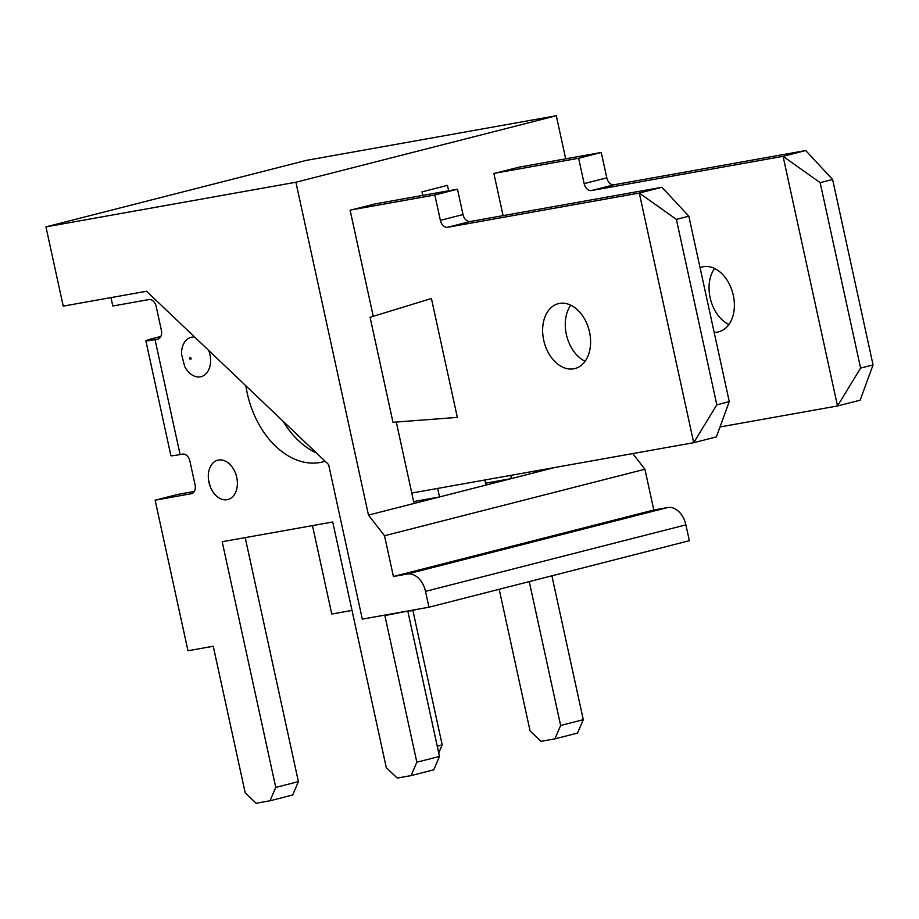 <?xml version="1.0" encoding="UTF-8"?>
<svg xmlns="http://www.w3.org/2000/svg" width="919" height="919" viewBox="0 0 919 919"><rect width="100%" height="100%" fill="white"/><g stroke="black" fill="none" stroke-linecap="round" stroke-linejoin="round"><path stroke-width="1.38" d="M437.662 488.426L439.523 496.949L413.642 501.567M373.24 316.308L350.116 210.221L375.607 203.823M510.711 475.376L511.412 478.592L414.044 503.451L396.296 422.039M554.869 467.484L511.412 478.592L485.531 483.21M422.774 195.402L422.005 191.864L447.473 185.362L448.656 190.773M485.944 485.094L484.83 480.005M368.485 515.088L384.521 535.743L393.412 576.512L407.301 574.03A20.287 14.084 75.7 0 1 425.508 591.365L428.966 607.218L362.304 619.119L328.611 464.577L146.546 291.254L63.227 306.13L45.95 226.878L295.907 182.238L368.485 515.088L414.044 503.451M503.084 215.632L493.894 173.507L519.396 167.097M295.907 182.238L556.294 115.737L565.69 158.826M45.95 226.878L306.337 160.377L556.294 115.737M384.521 535.743L644.92 469.241L653.8 510.011L667.688 507.529A20.287 14.084 75.7 0 1 685.896 524.864L689.353 540.705L428.966 607.218M632.743 453.584L644.92 469.241M393.412 576.512L653.8 510.011M714.557 268.463A33.486 23.239 -104.3 0 0 728.882 324.556M720.002 426.956L837.508 405.968L783.068 156.322L805.722 150.544L614.087 184.765A8.122 5.64 -104.3 0 1 606.804 177.838L601.267 152.474L517.948 167.361M499.189 589.274L530.079 730.95L541.004 741.346L554.892 738.865L577.534 733.086L583.278 719.703L551.894 575.811M438.731 752.96L442.188 744.907L412.861 610.388M714.155 332.345A33.486 23.239 -104.3 0 0 718.681 331.839A33.486 23.239 -104.3 0 0 733.305 295.309A33.486 23.239 -104.3 0 0 703.265 266.705A33.486 23.239 -104.3 0 0 702.105 266.958A33.486 23.239 -104.3 0 0 700.048 267.636M312.471 525.611L331.759 614.041L352.011 610.423M554.892 738.865L560.636 725.493L529.252 581.601M820.162 182.651L860.598 368.105L873.05 364.923L832.614 179.481L820.162 182.651L783.068 156.322L591.445 190.555A8.122 5.64 -104.3 0 1 584.162 183.616L578.625 158.263L495.307 173.14M601.267 152.474L578.625 158.263M442.188 744.907L437.249 746.171M583.278 719.703L560.636 725.493M873.05 364.923L860.15 400.19L837.508 405.968L860.598 368.105M832.614 179.481L805.722 150.544M570.768 305.188A33.486 23.239 -104.3 0 0 585.093 361.27M283.19 421.339A81.171 56.346 -104.3 0 0 316.412 452.964M411.781 493.043L693.719 442.694L639.291 193.047L661.933 187.269L470.298 221.49A8.122 5.64 -104.3 0 1 463.015 214.564L457.49 189.199L374.171 204.075M191.807 493.595L155.139 500.189L187.97 650.767L213.242 646.252L245.212 792.867L256.137 803.263L270.025 800.782L275.757 787.411L222.191 541.728L332.735 521.992L386.302 767.664L397.226 778.071L411.103 775.59L433.757 769.8L439.489 756.429L407.887 611.491M270.025 800.782L292.667 795.004L298.411 781.632L245.201 537.615M194.3 491.458L177.781 494.399L155.139 500.189M236.734 477.386A20.287 14.084 -104.3 0 0 219.411 459.925A20.287 14.084 -104.3 0 0 208.521 479.821A20.287 14.084 -104.3 0 0 210.29 486.76A20.287 14.084 -104.3 0 0 228.716 499.258A20.287 14.084 -104.3 0 0 236.734 477.386M194.736 337.124A20.287 14.084 -104.3 0 0 181.525 354.148L184.685 366.509A20.287 14.084 -104.3 0 0 202.869 376.032A20.287 14.084 -104.3 0 0 209.946 354.539A20.287 14.084 -104.3 0 0 208.739 350.461M245.867 385.796A81.171 56.346 -104.3 0 0 322.856 461.889A81.171 56.346 -104.3 0 0 325.108 461.246M559.487 303.431A33.486 23.239 -104.3 0 0 558.327 303.684A33.486 23.239 -104.3 0 0 544.094 341.868A33.486 23.239 -104.3 0 0 574.892 368.565A33.486 23.239 -104.3 0 0 589.527 332.035A33.486 23.239 -104.3 0 0 559.487 303.431M110.969 297.607L112.807 306.016L148.912 299.571A8.122 5.64 -104.3 0 1 156.196 306.509L161.376 330.277A8.122 5.64 -104.3 0 1 157.827 339.134A8.122 5.64 -104.3 0 1 157.551 339.203L155.047 339.639A32.877 1.206 167.7 0 1 145.857 340.788A32.877 1.206 167.7 0 1 155.483 337.813L160.848 336.434M145.857 340.788L170.911 455.709A32.877 1.206 -12.3 0 0 180.101 454.56L182.605 454.112A8.122 5.64 -104.3 0 1 189.888 461.051L195.069 484.818A8.122 5.64 -104.3 0 1 191.531 493.675A8.122 5.64 -104.3 0 1 191.244 493.744M411.103 775.59L416.847 762.207L384.877 615.592L410.046 610.595M676.384 219.377L716.82 404.831L729.272 401.649L688.836 216.195L676.384 219.377L639.291 193.047L447.656 227.269A8.122 5.64 -104.3 0 1 440.373 220.342L434.848 194.977L351.529 209.865M431.413 298.514L457.329 417.398L392.987 422.292L370.081 317.273L431.413 298.514M457.49 189.199L434.848 194.977M298.411 781.632L275.757 787.411M439.489 756.429L416.847 762.207M416.789 609.389L410.15 611.078M729.272 401.649L716.361 436.904L693.719 442.694L716.82 404.831M688.836 216.195L661.933 187.269M407.301 574.03L667.688 507.529M425.508 591.365L685.896 524.864M606.804 177.838L584.162 183.616M614.087 184.765L591.445 190.555M155.047 339.639L180.101 454.56M463.015 214.564L440.373 220.342M470.298 221.49L447.656 227.269M191.026 358.353A0.919 0.632 -104.3 0 0 189.923 357.755A0.919 0.632 -104.3 0 0 190.256 359.295A0.919 0.632 -104.3 0 0 191.026 358.353M208.521 479.821L210.29 486.76"/></g></svg>
